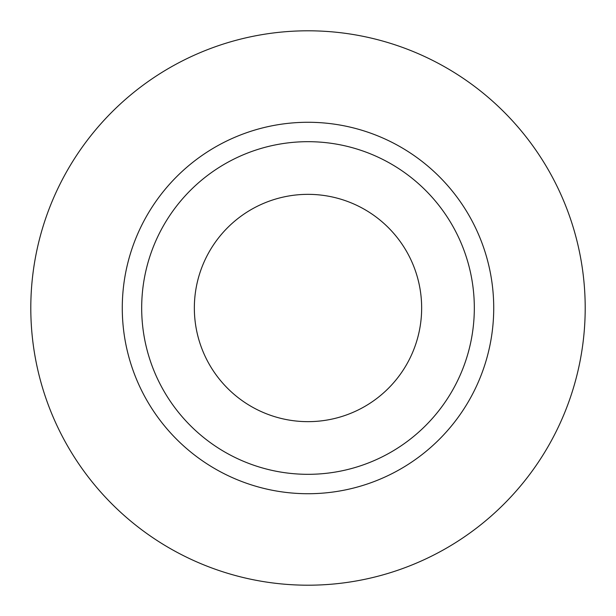 <?xml version="1.0" encoding="UTF-8"?>
<svg xmlns="http://www.w3.org/2000/svg" width="616" height="616" viewBox="0 0 616 616"><rect width="100%" height="100%" fill="white"/><g stroke="black" fill="none" stroke-linecap="round" stroke-linejoin="round"><path stroke-width="0.92" d="M194.348 308A113.652 113.652 0 0 0 308 421.652A113.652 113.652 0 0 0 421.652 308A113.652 113.652 0 0 0 308 194.348A113.652 113.652 0 0 0 194.348 308M474.32 308A166.32 166.32 0 0 0 308 141.68A166.32 166.32 0 0 0 141.68 308A166.32 166.32 0 0 0 308 474.32A166.32 166.32 0 0 0 474.32 308M585.2 308A277.2 277.2 0 0 0 308 30.8A277.2 277.2 0 0 0 30.8 308A277.2 277.2 0 0 0 308 585.2A277.2 277.2 0 0 0 585.2 308M493.724 308A185.724 185.724 0 0 1 308 493.724A185.724 185.724 0 0 1 122.276 308A185.724 185.724 0 0 1 308 122.276A185.724 185.724 0 0 1 493.724 308"/></g></svg>
